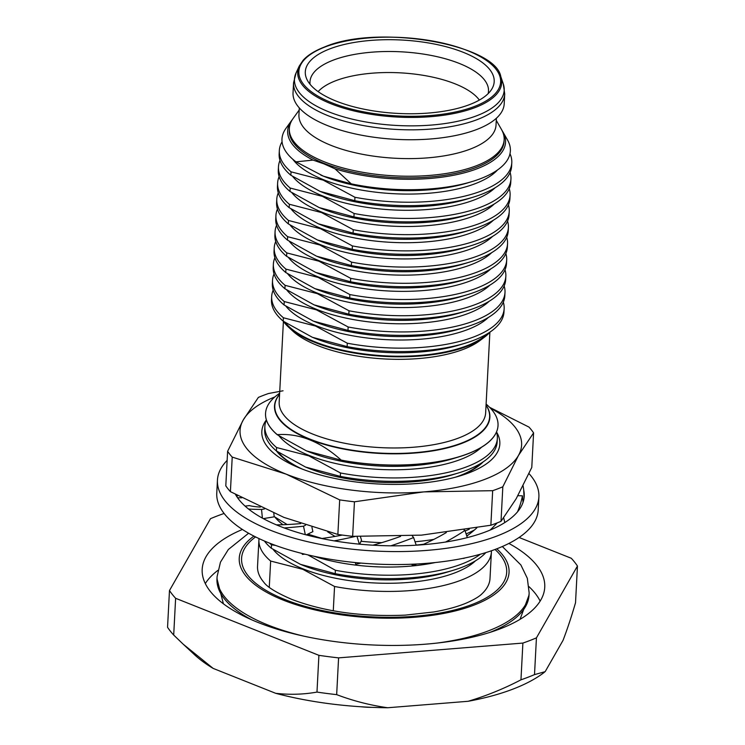 <?xml version="1.0" encoding="UTF-8"?>
<svg xmlns="http://www.w3.org/2000/svg" width="745" height="745" viewBox="0 0 745 745"><rect width="100%" height="100%" fill="white"/><g stroke="black" fill="none" stroke-linecap="round" stroke-linejoin="round"><path stroke-width="1.12" d="M372.128 707.35A37.008 14.379 -177 0 1 361.306 706.782M536.437 637.86L577.45 566.023L575.522 602.77C571.434 616.767 567.28 629.274 563.062 640.309L545.154 671.673L534.51 674.616L536.437 637.86A211.459 82.174 -177 0 1 529.835 640.542A211.459 82.174 -177 0 1 522.888 643.075L520.96 679.822C503.983 688.678 486.373 695.839 468.139 701.287L387.679 707.75C370.014 705.226 353.009 700.849 336.666 694.629A211.459 82.174 -177 0 1 316.979 692.086C303.578 694.489 289.814 694.899 275.706 693.316L213.154 668.405L183.223 644.22L173.697 635.047L175.624 598.291L318.907 655.33L316.979 692.086M534.51 674.616A211.459 82.174 -177 0 1 527.916 677.289A211.459 82.174 -177 0 1 520.96 679.822M529.006 586.678A171.518 66.65 -177 0 1 540.144 601.113M508.9 543.44A171.518 66.65 -177 0 1 544.744 587.256A171.518 66.65 -177 0 1 500.305 628.78A171.518 66.65 -177 0 1 310.116 637.469A171.518 66.65 -177 0 1 202.184 569.301A171.518 66.65 -177 0 1 242.414 529.471M329.812 48.881A94.568 36.747 -177 0 1 443.564 46.078A94.568 36.747 -177 0 1 491.775 89.121A94.568 36.747 -177 0 1 469.685 104.57A94.568 36.747 -177 0 1 374.083 110.996A94.568 36.747 -177 0 1 306.931 79.436A94.568 36.747 -177 0 1 329.812 48.881M476.8 129.472A105.725 41.087 -177 0 1 359.565 134.826A105.725 41.087 -177 0 1 293.036 92.818L293.549 82.9A105.725 41.087 -177 0 0 360.086 124.918A105.725 41.087 -177 0 0 477.321 119.563A105.725 41.087 -177 0 0 504.719 93.963L504.197 103.881A105.725 41.087 -177 0 1 476.8 129.472M496.384 118.241L496.03 125.132A98.675 38.349 -177 0 1 470.458 149.019A98.675 38.349 -177 0 1 361.036 154.019A98.675 38.349 -177 0 1 298.941 114.805L299.304 107.913M299.183 110.064L293.092 118.492A107.559 41.804 3 0 0 289.33 128.494A107.559 41.804 3 0 0 324.522 161.888A107.559 41.804 3 0 0 476.288 165.79A107.559 41.804 3 0 0 504.151 139.753A107.559 41.804 3 0 0 501.45 129.416L496.272 120.392M289.33 128.494L289.246 130.114A107.559 41.804 3 0 0 324.438 163.518A107.559 41.804 3 0 0 439.15 176.071A107.559 41.804 3 0 0 504.067 141.373L504.151 139.753M295.988 161.851L313.086 160.1L324.075 163.928L335.017 168.826A109.087 42.391 -177 0 0 477.284 168.677A109.087 42.391 -177 0 0 502.819 131.781L507.494 139.939A114.348 44.439 3 0 1 480.739 178.604A114.348 44.439 3 0 1 472.451 181.445A114.348 44.439 3 0 1 351.23 183.838L323.432 176.174L295.988 161.851A114.348 44.439 3 0 1 285.987 128.326L291.491 120.709A109.087 42.391 -177 0 1 292.338 119.6M502.093 130.599A109.087 42.391 -177 0 1 502.819 131.781M320.806 175.094A107.559 41.804 3 0 0 321.039 175.196A107.559 41.804 3 0 0 323.768 176.314A107.559 41.804 3 0 0 467.739 182.879L472.451 181.445M292.776 159.244A107.559 41.804 3 0 0 323.591 179.731A107.559 41.804 3 0 0 497.502 169.972M282.066 141.792A116.397 45.231 3 0 0 279.328 150.565A116.397 45.231 3 0 0 291.044 171.834L323.228 180.141L354.946 197.276A116.397 45.231 3 0 0 481.633 190.916A116.397 45.231 3 0 0 511.796 162.745A116.397 45.231 3 0 0 509.99 153.731M319.94 191.307A107.559 41.804 3 0 0 320.182 191.409L354.769 200.694A116.397 45.231 3 0 0 473.028 197.22A116.397 45.231 3 0 0 481.456 194.333A116.397 45.231 3 0 0 511.619 166.154L511.796 162.745M320.182 191.409A107.559 41.804 3 0 0 322.92 192.527A107.559 41.804 3 0 0 466.892 199.101L473.028 197.22M292.72 176.491A107.559 41.804 3 0 0 322.743 195.944A107.559 41.804 3 0 0 495.099 187.787M279.98 160.436A116.397 45.231 3 0 0 278.472 166.778A116.397 45.231 3 0 0 290.196 188.047L322.38 196.354L354.099 213.489A116.397 45.231 3 0 0 480.786 207.138A116.397 45.231 3 0 0 510.949 178.958A116.397 45.231 3 0 0 510.111 172.495M319.093 207.52A107.559 41.804 3 0 0 319.335 207.622L353.922 216.907A116.397 45.231 3 0 0 472.181 213.433A116.397 45.231 3 0 0 480.609 210.546A116.397 45.231 3 0 0 510.763 182.367L510.949 178.958M319.335 207.622A107.559 41.804 3 0 0 322.073 208.749A107.559 41.804 3 0 0 466.035 215.314L472.181 213.433M291.872 192.704A107.559 41.804 3 0 0 321.887 212.157A107.559 41.804 3 0 0 494.242 204M279.133 176.649A116.397 45.231 3 0 0 277.624 182.991A116.397 45.231 3 0 0 289.339 204.26L321.533 212.567L353.251 229.702A116.397 45.231 3 0 0 479.938 223.351A116.397 45.231 3 0 0 510.092 195.171A116.397 45.231 3 0 0 509.254 188.708M318.236 223.733A107.559 41.804 3 0 0 318.488 223.835L353.074 233.12A116.397 45.231 3 0 0 471.324 229.656A116.397 45.231 3 0 0 479.761 226.759A116.397 45.231 3 0 0 509.915 198.589L510.092 195.171M318.488 223.835A107.559 41.804 3 0 0 321.216 224.962A107.559 41.804 3 0 0 465.187 231.527L471.324 229.656M291.025 208.917A107.559 41.804 3 0 0 321.039 228.37A107.559 41.804 3 0 0 493.395 220.213M278.285 192.862A116.397 45.231 3 0 0 276.777 199.204A116.397 45.231 3 0 0 288.492 220.473L320.676 228.78L352.404 245.924A116.397 45.231 3 0 0 479.091 239.564A116.397 45.231 3 0 0 509.245 211.384A116.397 45.231 3 0 0 508.407 204.922M317.389 239.946A107.559 41.804 3 0 0 317.64 240.048L352.217 249.333A116.397 45.231 3 0 0 470.477 245.869A116.397 45.231 3 0 0 478.905 242.972A116.397 45.231 3 0 0 509.068 214.802L509.245 211.384M317.64 240.048A107.559 41.804 3 0 0 320.369 241.175A107.559 41.804 3 0 0 464.34 247.74L470.477 245.869M290.168 225.13A107.559 41.804 3 0 0 320.192 244.583A107.559 41.804 3 0 0 492.547 236.426M277.438 209.075A116.397 45.231 3 0 0 275.929 215.417A116.397 45.231 3 0 0 287.644 236.696L319.829 244.993L351.547 262.138A116.397 45.231 3 0 0 478.234 255.777A116.397 45.231 3 0 0 508.397 227.597A116.397 45.231 3 0 0 507.559 221.135M316.541 256.159A107.559 41.804 3 0 0 316.783 256.261L351.37 265.546A116.397 45.231 3 0 0 469.629 262.082A116.397 45.231 3 0 0 478.057 259.195A116.397 45.231 3 0 0 508.22 231.015L508.397 227.597M316.783 256.261A107.559 41.804 3 0 0 319.521 257.388A107.559 41.804 3 0 0 463.492 263.954L469.629 262.082M289.321 241.343A107.559 41.804 3 0 0 319.344 260.797A107.559 41.804 3 0 0 491.7 252.639M276.581 225.288A116.397 45.231 3 0 0 275.073 231.63A116.397 45.231 3 0 0 286.797 252.909L318.981 261.206L350.699 278.351A116.397 45.231 3 0 0 477.387 271.99A116.397 45.231 3 0 0 507.55 243.811A116.397 45.231 3 0 0 506.712 237.348M315.694 272.372A107.559 41.804 3 0 0 315.936 272.474L350.522 281.759A116.397 45.231 3 0 0 468.782 278.295A116.397 45.231 3 0 0 477.21 275.408A116.397 45.231 3 0 0 507.364 247.228L507.55 243.811M315.936 272.474A107.559 41.804 3 0 0 318.674 273.601A107.559 41.804 3 0 0 462.636 280.167L468.782 278.295M288.473 257.556A107.559 41.804 3 0 0 318.488 277.019A107.559 41.804 3 0 0 490.843 268.852M275.734 241.501A116.397 45.231 3 0 0 274.225 247.843A116.397 45.231 3 0 0 285.94 269.122L318.134 277.419L349.852 294.564A116.397 45.231 3 0 0 476.539 288.203A116.397 45.231 3 0 0 506.693 260.024A116.397 45.231 3 0 0 505.855 253.57M314.837 288.585A107.559 41.804 3 0 0 315.088 288.697L349.675 297.972A116.397 45.231 3 0 0 467.925 294.508A116.397 45.231 3 0 0 476.362 291.621A116.397 45.231 3 0 0 506.516 263.441L506.693 260.024M315.088 288.697A107.559 41.804 3 0 0 317.817 289.814A107.559 41.804 3 0 0 461.788 296.38L467.925 294.508M287.626 273.769A107.559 41.804 3 0 0 317.64 293.232A107.559 41.804 3 0 0 489.996 285.065M274.886 257.723A116.397 45.231 3 0 0 273.378 264.056A116.397 45.231 3 0 0 285.093 285.335L317.277 293.632L349.005 310.777A116.397 45.231 3 0 0 475.692 304.416A116.397 45.231 3 0 0 505.846 276.246A116.397 45.231 3 0 0 505.008 269.783M313.99 304.798A107.559 41.804 3 0 0 314.241 304.91L348.818 314.194A116.397 45.231 3 0 0 467.078 310.721A116.397 45.231 3 0 0 475.506 307.834A116.397 45.231 3 0 0 505.669 279.654L505.846 276.246M314.241 304.91A107.559 41.804 3 0 0 316.97 306.027A107.559 41.804 3 0 0 460.941 312.593L467.078 310.721M286.769 289.991A107.559 41.804 3 0 0 316.793 309.445A107.559 41.804 3 0 0 489.148 301.278M274.039 273.937A116.397 45.231 3 0 0 272.53 280.269A116.397 45.231 3 0 0 284.245 301.548L316.429 309.855L348.148 326.99A116.397 45.231 3 0 0 474.835 320.629A116.397 45.231 3 0 0 504.998 292.459A116.397 45.231 3 0 0 504.16 285.996M313.142 321.011A107.559 41.804 3 0 0 313.384 321.123L347.971 330.408A116.397 45.231 3 0 0 466.23 326.934A116.397 45.231 3 0 0 474.658 324.047A116.397 45.231 3 0 0 504.821 295.867L504.998 292.459M313.384 321.123A107.559 41.804 3 0 0 316.122 322.24A107.559 41.804 3 0 0 460.093 328.806L466.23 326.934M285.922 306.204A107.559 41.804 3 0 0 315.945 325.658A107.559 41.804 3 0 0 488.301 317.5M273.182 290.15A116.397 45.231 3 0 0 271.674 296.482A116.397 45.231 3 0 0 283.398 317.761L315.582 326.068L347.3 343.203A116.397 45.231 3 0 0 473.988 336.842A116.397 45.231 3 0 0 504.151 308.672A116.397 45.231 3 0 0 503.313 302.209M312.295 337.234A107.559 41.804 3 0 0 312.537 337.336L347.123 346.621A116.397 45.231 3 0 0 465.383 343.147A116.397 45.231 3 0 0 473.811 340.26A116.397 45.231 3 0 0 503.965 312.081L504.151 308.672M312.537 337.336A107.559 41.804 3 0 0 315.275 338.454A107.559 41.804 3 0 0 459.237 345.019L465.383 343.147M285.074 322.417A107.559 41.804 3 0 0 315.088 341.871A107.559 41.804 3 0 0 487.444 333.713M318.339 343.78L311.112 340.903L318.339 343.78A108.183 42.046 -177 0 0 467.301 346.285A108.183 42.046 -177 0 0 484.325 337.271A108.183 42.046 -177 0 0 490.005 332.074M484.325 337.271L479.78 340.688A103.378 40.174 -177 0 1 463.511 349.293A103.378 40.174 -177 0 1 292.571 330.873L288.399 327.008A108.183 42.046 -177 0 1 283.277 321.216M311.112 340.903A108.183 42.046 -177 0 1 288.399 327.008M489.875 332.223L485.647 412.907A103.378 40.174 -177 0 1 458.864 437.93A103.378 40.174 -177 0 1 344.237 443.163A103.378 40.174 -177 0 1 279.179 402.086L283.407 321.402M279.58 394.403A107.559 41.804 3 0 0 274.803 405.708A107.559 41.804 3 0 0 309.995 439.112A107.559 41.804 3 0 0 461.751 443.014A107.559 41.804 3 0 0 489.623 416.967A107.559 41.804 3 0 0 486.057 405.224M274.793 405.764A107.559 41.804 3 0 0 274.793 405.82A107.559 41.804 3 0 0 309.995 439.224A107.559 41.804 3 0 0 424.697 451.777A107.559 41.804 3 0 0 489.623 417.079A107.559 41.804 3 0 0 489.623 417.023M486.057 405.103A107.829 41.906 -177 0 1 461.947 443.34A107.829 41.906 -177 0 1 309.799 439.438A107.829 41.906 -177 0 1 279.589 394.282M486.113 404.032L488.18 405.941A116.397 45.231 -177 0 1 498.023 425.563A116.397 45.231 -177 0 1 467.86 453.742A116.397 45.231 -177 0 1 341.173 460.093C320.424 441.543 299.118 433.059 277.27 434.652A116.397 45.231 -177 0 1 265.555 413.382A116.397 45.231 -177 0 1 277.391 394.897L279.645 393.211M306.335 450.79A107.559 41.804 3 0 0 306.586 450.902L341.173 460.187A116.397 45.231 3 0 0 459.432 456.713A116.397 45.231 3 0 0 467.86 453.826A116.397 45.231 3 0 0 498.014 425.646A116.397 45.231 3 0 0 498.023 425.609L498.023 425.563M306.586 450.902A107.559 41.804 3 0 0 309.315 452.019A107.559 41.804 3 0 0 453.286 458.585L459.432 456.713M279.124 435.983A107.559 41.804 3 0 0 309.138 455.437A107.559 41.804 3 0 0 481.493 447.27M266.384 419.929A116.397 45.231 3 0 0 264.875 426.261A116.397 45.231 3 0 0 276.591 447.54L308.775 455.847L340.502 472.982A116.397 45.231 3 0 0 467.19 466.621A116.397 45.231 3 0 0 497.343 438.451A116.397 45.231 3 0 0 496.505 431.988M274.896 396.908A140.973 54.785 3 0 0 243.224 420.012L227.616 451.293L225.8 485.842A158.592 61.63 3 0 0 227.933 488.757A158.592 61.63 3 0 0 230.41 491.653L232.226 457.104L286.182 474.155A140.973 54.785 3 0 0 423.784 491.896A140.973 54.785 3 0 0 518.436 455.493A140.973 54.785 3 0 0 514.925 426.978A140.973 54.785 3 0 0 490.452 408.204M227.616 451.293A158.592 61.63 3 0 0 229.749 454.217A158.592 61.63 3 0 0 232.226 457.104M305.487 467.003A107.559 41.804 3 0 0 305.739 467.115L340.325 476.4A116.397 45.231 3 0 0 458.575 472.926A116.397 45.231 3 0 0 467.013 470.039A116.397 45.231 3 0 0 497.166 441.86L497.343 438.451M283.063 390.78L268.526 393.509A158.592 61.63 3 0 0 258.375 397.411L243.224 420.012A140.973 54.785 3 0 0 286.182 474.155L339.683 499.886A158.592 61.63 3 0 0 354.452 501.795L423.784 491.896L492.668 490.685A158.592 61.63 3 0 0 502.828 486.783L518.436 455.493L533.588 432.901A158.592 61.63 3 0 0 531.455 429.977A158.592 61.63 3 0 0 528.978 427.09L489.577 407.301M305.739 467.115A107.559 41.804 3 0 0 308.467 468.233A107.559 41.804 3 0 0 452.438 474.798L458.575 472.926M455.484 477.182A107.559 41.804 3 0 0 480.646 463.492M266.384 419.919A119.172 46.311 3 0 0 267.474 446.86A119.172 46.311 3 0 0 297.795 467.273A119.172 46.311 3 0 0 460.326 475.794A119.172 46.311 3 0 0 496.515 431.979M276.497 451.014A108.994 42.353 3 0 0 276.87 451.489A108.994 42.353 3 0 0 301.343 468.726M327.651 531.818L334.98 536.428M360.999 541.28A116.397 45.231 3 0 0 381.794 542.649M415.04 541.764A116.397 45.231 3 0 0 433.907 539.352M465.141 530.952A116.397 45.231 3 0 0 469.322 529.173M466.091 533.904A116.397 45.231 3 0 0 474.518 529.909M307.778 534.137A107.559 41.804 3 0 0 319.987 538.169M416.157 545.061A116.397 45.231 3 0 0 423.681 544.241M321.998 538.477L307.806 534.128M466.705 535.813A107.559 41.804 3 0 0 468.689 534.687M313.571 556.143A107.559 41.804 3 0 0 435.341 562.522M307.871 554.876L335.399 570.27A116.397 45.231 3 0 0 462.086 563.909A116.397 45.231 3 0 0 480.413 554.206M300.393 564.291A107.559 41.804 3 0 0 300.635 564.393L335.222 573.678A116.397 45.231 3 0 0 453.481 570.214A116.397 45.231 3 0 0 461.909 567.327A116.397 45.231 3 0 0 485.833 552.613M300.635 564.393A107.559 41.804 3 0 0 303.373 565.52A107.559 41.804 3 0 0 447.345 572.086L453.481 570.214M273.173 549.475A107.559 41.804 3 0 0 303.196 568.929A107.559 41.804 3 0 0 475.552 560.771M259.027 538.598A116.397 45.231 3 0 0 258.925 539.762A116.397 45.231 3 0 0 270.649 561.041L302.833 569.338L334.552 586.483A116.397 45.231 3 0 0 461.239 580.122A116.397 45.231 3 0 0 491.402 551.943A116.397 45.231 3 0 0 491.421 550.769M491.402 551.943L490.005 578.52A116.397 45.231 -177 0 1 482.015 593.765C479.389 596.466 474.397 599.464 467.059 602.752C458.212 606.56 447.102 609.634 433.739 611.971L405.215 615.128C362.042 616.944 324.243 611.701 291.817 599.399C276.628 592.824 267.315 587.135 263.888 582.339A116.397 45.231 -177 0 1 257.537 566.34L258.925 539.762M333.276 610.798L334.552 586.483M270.649 561.041L269.271 587.302M300.244 564.235L271.32 548.236A116.397 45.231 3 0 1 264.391 541M269.615 543.161A116.397 45.231 3 0 0 271.497 544.828L275.51 545.405M271.497 544.828L271.32 548.236M335.222 573.678L335.399 570.27M274.877 517.049A107.559 41.804 3 0 0 282.988 524.722M287.179 524.554L274.16 516.574M456.648 476.865A108.994 42.353 3 0 0 483.16 461.881M278.276 452.196A107.559 41.804 3 0 0 302.461 469.164M305.348 466.947L276.414 450.958A116.397 45.231 3 0 1 264.699 429.679L264.875 426.261M492.668 490.685L490.862 525.234L421.521 535.134L352.636 536.335L354.452 501.795M339.683 499.886L337.867 534.435A158.592 61.63 3 0 0 352.636 536.335M337.867 534.435L283.91 517.384L230.41 491.653M533.588 432.901L531.781 467.45L516.173 498.731L501.012 521.332L502.828 486.783M490.862 525.234A158.592 61.63 3 0 0 501.012 521.332M276.591 447.54L276.414 450.958M340.325 476.4L340.502 472.982M306.195 450.734L277.261 434.735A116.397 45.231 3 0 1 265.546 413.466A116.397 45.231 3 0 1 265.546 413.419M312.146 337.168L283.212 321.179A116.397 45.231 3 0 1 271.497 299.9L271.674 296.482M283.398 317.761L283.212 321.179M347.123 346.621L347.3 343.203M312.993 320.955L284.069 304.966A116.397 45.231 3 0 1 272.344 283.687L272.53 280.269M284.245 301.548L284.069 304.966M347.971 330.408L348.148 326.99M313.85 304.742L284.916 288.743A116.397 45.231 3 0 1 273.201 267.474L273.378 264.056M285.093 285.335L284.916 288.743M348.818 314.194L349.005 310.777M314.697 288.529L285.763 272.53A116.397 45.231 3 0 1 274.048 251.261L274.225 247.843M285.94 269.122L285.763 272.53M349.675 297.972L349.852 294.564M315.545 272.316L286.611 256.317A116.397 45.231 3 0 1 274.896 235.048L275.073 231.63M286.797 252.909L286.611 256.317M350.522 281.759L350.699 278.351M316.392 256.103L287.468 240.104A116.397 45.231 3 0 1 275.743 218.834L275.929 215.417M287.644 236.696L287.468 240.104M351.37 265.546L351.547 262.138M317.249 239.881L288.315 223.891A116.397 45.231 3 0 1 276.6 202.612L276.777 199.204M288.492 220.473L288.315 223.891M352.217 249.333L352.404 245.924M318.096 223.668L289.162 207.678A116.397 45.231 3 0 1 277.447 186.399L277.624 182.991M289.339 204.26L289.162 207.678M353.074 233.12L353.251 229.702M318.944 207.455L290.01 191.465A116.397 45.231 3 0 1 278.295 170.186L278.472 166.778M290.196 188.047L290.01 191.465M353.922 216.907L354.099 213.489M319.791 191.242L290.867 175.252A116.397 45.231 3 0 1 279.142 153.973L279.328 150.565M291.044 171.834L290.867 175.252M354.769 200.694L354.946 197.276M351.23 183.838L335.017 168.826M313.086 160.1A109.087 42.391 -177 0 1 291.491 120.709M205.303 583.558A171.518 66.65 -177 0 1 217.894 570.381M336.666 694.629L338.593 657.872A211.459 82.174 -177 0 1 318.907 655.33M338.593 657.872L522.888 643.075M519.079 537.48L571.303 558.275A211.459 82.174 -177 0 1 577.45 566.023M224.124 513.482L224.04 513.491A211.459 82.174 -177 0 0 210.49 518.697L169.478 590.543L167.55 627.299A211.459 82.174 -177 0 0 173.697 635.047M175.624 598.291A211.459 82.174 -177 0 1 169.478 590.543M213.154 668.405A192.657 74.873 -177 0 1 194.529 654.725L183.223 644.22M544.325 672.335L543.422 673.005A192.657 74.873 -177 0 1 468.139 701.287M387.679 707.75A192.657 74.873 -177 0 1 275.706 693.316M227.132 460.391A160.939 62.543 3 0 0 217.447 480.134L216.767 493.106A160.939 62.543 3 0 0 269.429 543.086A160.939 62.543 3 0 0 441.068 561.87A160.939 62.543 3 0 0 538.207 509.953L538.886 496.98A160.939 62.543 3 0 0 528.978 473.587M217.447 480.134A160.939 62.543 3 0 0 270.109 530.114A160.939 62.543 3 0 0 441.748 548.897A160.939 62.543 3 0 0 538.886 496.98M262.408 518.129L261.532 509.44A146.374 12.143 174.2 0 1 248.532 509.049L249.426 509.729A146.253 56.834 3 0 0 262.408 518.129A146.253 56.834 3 0 0 279.971 526.324A146.253 56.834 3 0 0 284.199 527.954L285.652 528.484A146.253 56.834 3 0 0 305.32 534.649A146.253 56.834 3 0 0 334.16 540.861L335.958 541.159A146.253 56.834 3 0 0 359.332 544.148A146.253 56.834 3 0 0 390.818 545.815L392.69 545.824A146.253 56.834 3 0 0 416.204 545.191A146.253 56.834 3 0 0 445.547 542.043L447.214 541.783A146.253 56.834 3 0 0 467.283 537.611A146.253 56.834 3 0 0 490.024 530.133L491.225 529.63A146.253 56.834 3 0 0 504.793 522.562A146.253 56.834 3 0 0 517.468 511.899L518.017 511.219A146.253 56.834 3 0 0 523.037 502.344A146.253 56.834 3 0 0 524.219 496.217A146.253 56.834 3 0 0 523.707 490.108L523.726 490.108A146.374 99.467 -175.2 0 0 523.074 485.805M248.532 509.049L248.551 509.04A146.253 56.834 3 0 1 237.115 497.101L237.171 495.35M235.494 494.438A146.253 56.834 3 0 0 237.115 497.101M524.052 498.042L523.707 490.108M504.793 522.562L503.685 517.887M464.452 558.061A146.374 88.227 166.6 0 1 463.8 558.461L463.744 558.21M497.157 522.915A146.374 88.227 166.6 0 1 490.033 530.142M476.819 527.879A131.576 79.305 166.6 0 1 466.808 536.121M523.037 502.344L522.422 495.825L517.877 495.686M522.422 495.825A146.374 97.176 174.6 0 1 517.486 511.899M237.562 497.753L241.799 497.809M245.077 506.106L249.426 505.594A131.576 10.914 174.2 0 0 260.322 507.084M263.32 518.622L274.188 516.834L273.815 513.193M261.532 509.44L264.373 508.975M306.232 534.891L312.872 531.66L311.931 527.274M305.32 534.649L303.504 526.193L305.506 525.225M303.504 526.193A146.374 23.151 167.9 0 1 284.19 527.954M300.701 523.605A131.576 20.804 167.9 0 1 276.367 524.843M304.845 554.159A146.374 38.759 163.4 0 1 302.349 554.392L302.079 553.479M359.742 544.195L361.493 540.162L360.422 536.596M359.332 544.148L357.041 536.493M355.309 536.437A146.374 38.759 163.4 0 1 334.151 540.87M342.29 535.068A131.576 34.847 163.4 0 1 321.672 538.523M360.962 563.08A146.374 56.611 161.3 0 1 355.803 564.216L355.244 562.559M416.204 545.191L413.605 537.545L412.209 535.795M413.605 537.545A146.374 56.611 161.3 0 1 390.818 545.824M400.577 536.381A131.576 50.893 161.3 0 1 372.91 545.191M416.902 563.993A146.374 73.988 162.2 0 1 412.497 565.641L412.041 564.226M412.497 565.641L411.789 564.235M467.283 537.611L464.973 530.421L464.079 530.021M464.973 530.421A146.374 73.988 162.2 0 1 445.557 542.053M446.32 532.554A131.576 66.501 162.2 0 1 422.555 544.744M318.134 91.626A84.585 32.873 -177 0 1 335.678 80.749A84.585 32.873 -177 0 1 417.256 74.435A84.585 32.873 -177 0 1 479.361 100.072M310.069 84.287A89.391 34.736 -177 0 1 333.136 60.187A89.391 34.736 -177 0 1 435.173 56.257A89.391 34.736 -177 0 1 488.152 93.628M474.463 106.47A101.031 39.261 -177 0 1 331.916 102.81A101.031 39.261 -177 0 1 325.034 46.982A101.031 39.261 -177 0 1 467.581 50.641A101.031 39.261 -177 0 1 474.463 106.47M299.248 66.072L303.085 60.336C307.62 55.232 314.772 50.772 324.559 46.972C377.836 23.747 495.5 44.467 500.817 76.633A102.13 39.69 -177 0 1 475.245 107.513A102.13 39.69 -177 0 1 354.806 111.126A102.13 39.69 -177 0 1 299.248 66.072L296.026 73.047L293.549 82.9M500.817 76.633L503.285 83.915A105.017 40.817 -177 0 1 476.996 115.652A105.017 40.817 -177 0 1 353.149 119.368A105.017 40.817 -177 0 1 296.026 73.047M223.407 603.804L216.981 578.753L217.093 576.593A156.245 60.718 3 0 0 268.219 625.111A156.245 60.718 3 0 0 303.876 636.165M436.617 643.121A156.245 60.718 3 0 0 529.155 592.946L527.33 578.316L520.867 564.943L502.344 546.523M253.924 536.093A135.096 52.504 3 0 0 283.435 600.191A135.096 52.504 3 0 0 453.882 611.263A135.096 52.504 3 0 0 496.757 548.814M489.847 632.421A156.245 60.718 3 0 0 529.034 595.106L529.155 592.946M255.572 536.921A132.75 51.591 3 0 0 285.018 599.585A132.75 51.591 3 0 0 452.094 610.555A132.75 51.591 3 0 0 495.034 549.475M216.981 578.753A156.245 60.718 3 0 0 252.052 619.961M529.034 595.106L520.029 619.346M248.606 533.224L228.333 549.521L220.455 562.177L217.093 576.593M503.285 83.915L504.719 93.963"/></g></svg>
